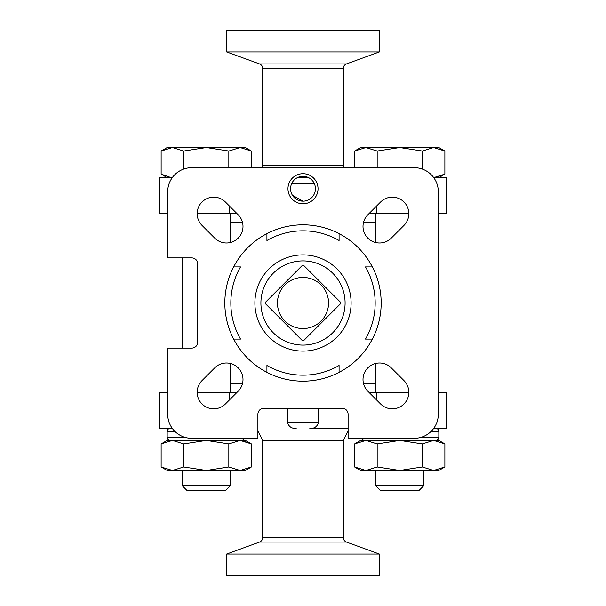 <?xml version="1.0" encoding="UTF-8"?>
<svg xmlns="http://www.w3.org/2000/svg" width="606" height="606" viewBox="0 0 606 606"><rect width="100%" height="100%" fill="white"/><g stroke="black" fill="none" stroke-linecap="round" stroke-linejoin="round"><path stroke-width="0.91" d="M354.601 466.976L365.88 470.468L438.82 470.468L444.865 466.976L433.585 470.468L422.299 466.976L399.733 470.468L377.167 466.976L365.88 470.468L360.646 470.468L354.601 466.976L365.88 470.468L354.601 466.976L354.601 443.895L365.88 440.403L360.646 440.403L354.601 443.895L365.88 440.403L377.167 443.895L399.733 440.403L365.88 440.403L433.585 440.403L399.733 440.403L422.299 443.895L433.585 440.403L444.865 443.895L433.585 440.403L365.88 440.403M444.865 443.895L438.82 440.403L433.585 440.403L444.865 443.895L444.865 466.976M161.135 466.976L172.415 470.468L245.354 470.468L251.399 466.976L240.12 470.468L228.833 466.976L206.267 470.468L183.701 466.976L172.415 470.468L167.18 470.468L161.135 466.976L172.415 470.468L161.135 466.976L161.135 443.895L172.415 440.403L167.18 440.403L161.135 443.895L172.415 440.403L183.701 443.895L206.267 440.403L172.415 440.403L240.12 440.403L206.267 440.403L228.833 443.895L240.12 440.403L251.399 443.895L241.536 440.464M251.399 466.976L251.399 443.895L245.354 440.403L172.415 440.403M251.399 443.895L240.12 440.403M230.318 213.706L230.318 242.544M230.318 363.456L230.318 392.294M438.297 213.706L446.637 213.706L446.637 177.626L433.707 177.626L444.865 174.134L435.063 177.558L444.865 174.134L444.865 151.046L433.585 147.561L422.299 151.046L422.299 169.089M167.18 177.626L161.135 174.134L170.937 177.558L161.135 174.134L161.135 151.046L172.415 147.561L161.135 151.046L172.415 147.561L167.18 147.561L161.135 151.046M297.455 177.626L308.545 177.626L297.455 177.626M172.293 177.626L159.363 177.626L159.363 213.706L167.703 213.706M303.008 201.177L292.425 195.276M167.703 348.102L167.703 414.246A24.051 24.051 0 0 0 191.754 438.297L257.898 438.297L257.898 414.246A6.015 6.015 0 0 1 263.913 408.232L342.087 408.232A6.015 6.015 0 0 1 348.102 414.246L348.102 438.297L414.246 438.297A24.051 24.051 0 0 0 438.297 414.246L438.297 191.754A24.051 24.051 0 0 0 414.246 167.703L191.754 167.703A24.051 24.051 0 0 0 167.703 191.754L167.703 257.898L191.754 257.898A6.015 6.015 0 0 1 197.768 263.913L197.768 342.087A6.015 6.015 0 0 1 191.754 348.102L167.703 348.102M303 254.891A48.109 48.109 0 0 1 344.662 327.051A48.109 48.109 0 0 1 261.337 327.051A48.109 48.109 0 0 1 303 254.891M339.08 372.349L339.08 365.494L339.08 372.349M365.494 339.08L372.349 339.08L365.494 339.08A72.159 72.159 0 0 0 365.494 266.92L372.349 266.92L365.494 266.92M339.08 240.506L339.08 233.651L339.08 240.506A72.159 72.159 0 0 0 266.92 240.506L266.92 233.651L266.92 240.506M240.506 266.92L233.651 266.92L240.506 266.92A72.159 72.159 0 0 0 240.506 339.08L233.651 339.08L240.506 339.08M266.92 365.494L266.92 372.349L266.92 365.494A72.159 72.159 0 0 0 339.08 365.494M303 224.826A78.174 78.174 0 0 1 370.698 342.087A78.174 78.174 0 0 1 235.302 342.087A78.174 78.174 0 0 1 303 224.826M303 173.717A15.036 15.036 0 0 1 316.021 196.268A15.036 15.036 0 0 1 289.979 196.268A15.036 15.036 0 0 1 303 173.717M202.018 225.402L214.774 238.158A16.536 16.536 0 0 0 238.158 238.158A16.536 16.536 0 0 0 238.158 214.774L225.402 202.018A16.536 16.536 0 0 0 202.018 202.018A16.536 16.536 0 0 0 202.018 225.402M225.402 403.982L238.158 391.226A16.536 16.536 0 0 0 238.158 367.842A16.536 16.536 0 0 0 214.774 367.842L202.018 380.598A16.536 16.536 0 0 0 202.018 403.982A16.536 16.536 0 0 0 225.402 403.982M403.982 380.598L391.226 367.842A16.536 16.536 0 0 0 367.842 367.842A16.536 16.536 0 0 0 367.842 391.226L380.598 403.982A16.536 16.536 0 0 0 403.982 403.982A16.536 16.536 0 0 0 403.982 380.598M380.598 202.018L367.842 214.774A16.536 16.536 0 0 0 367.842 238.158A16.536 16.536 0 0 0 391.226 238.158L403.982 225.402A16.536 16.536 0 0 0 403.982 202.018A16.536 16.536 0 0 0 380.598 202.018M230.318 222.72L242.574 222.72M363.426 222.72L375.682 222.72M230.318 383.28L242.574 383.28M363.426 383.28L375.682 383.28M296.175 428.374C291.774 428.73 288.842 426.73 287.373 422.359L318.627 422.359C317.158 426.73 314.226 428.737 309.825 428.374L348.102 428.374M172.293 428.374L159.363 428.374L159.363 392.294L167.703 392.294M438.297 392.294L446.637 392.294L446.637 428.374L433.707 428.374M287.373 422.359L287.373 408.232M318.627 422.359L318.627 408.232M265.42 302.311L302.311 265.42A37.58 37.58 0 0 1 303 265.42A37.58 37.58 0 0 1 303.689 265.42L340.58 302.311A37.58 37.58 0 0 1 340.58 303.689L303.689 340.58A37.58 37.58 0 0 1 302.311 340.58L265.42 303.689A37.58 37.58 0 0 1 265.42 302.311M303 277.442A25.558 25.558 0 0 1 325.134 315.779A25.558 25.558 0 0 1 280.866 315.779A25.558 25.558 0 0 1 303 277.442M237.09 392.294L197.17 392.294M408.83 392.294L368.91 392.294M237.09 213.706L197.17 213.706M408.83 213.706L368.91 213.706M257.898 430.783L262.709 440.403L343.291 440.403L348.102 430.783M226.629 51.949L379.371 51.949L379.371 30.3L226.629 30.3L226.629 51.949L259.55 63.925C261.55 64.774 262.603 66.281 262.709 68.448L262.527 167.703M226.629 554.051L379.371 554.051L379.371 575.7L226.629 575.7L226.629 554.051L259.55 542.075C261.55 541.226 262.603 539.719 262.709 537.552L262.709 440.403M303 176.316A12.431 12.431 0 0 1 313.764 194.965A12.431 12.431 0 0 1 292.236 194.965A12.431 12.431 0 0 1 303 176.316M251.399 151.046L240.12 147.561L245.354 147.561L251.399 151.046L251.399 167.703M183.701 169.089L183.701 151.046L206.267 147.561L228.833 151.046L206.267 147.561L240.12 147.561L228.833 151.046L228.833 167.703M183.701 151.046L172.415 147.561L206.267 147.561M422.299 151.046L399.733 147.561L377.167 151.046L365.88 147.561L360.646 147.561L354.601 151.046L365.88 147.561L354.601 151.046L354.601 167.703M377.167 151.046L377.167 167.703M433.585 147.561L438.82 147.561L444.865 151.046L433.585 147.561L365.88 147.561L354.601 151.046M435.812 428.374C437.638 428.556 438.638 429.556 438.82 431.381L438.82 437.396C438.638 439.221 437.638 440.221 435.812 440.403M245.218 438.297L242.347 440.403L245.218 438.297M228.833 466.976L228.833 443.895M183.701 466.976L183.701 443.895M377.167 466.976L377.167 443.895M422.299 466.976L422.299 443.895M225.705 490.315L186.83 490.315L182.217 485.701L230.318 485.701L225.705 490.315M230.318 470.468L230.318 485.701M419.17 490.315L380.295 490.315L375.682 485.701L423.783 485.701L419.17 490.315M423.783 470.468L423.783 485.701M291.668 183.641L314.332 183.641M303 260.906A42.094 42.094 0 0 1 339.451 324.043A42.094 42.094 0 0 1 266.549 324.043A42.094 42.094 0 0 1 303 260.906M229.719 392.294L229.719 399.665M376.281 392.294L376.281 399.665M229.719 213.706L229.719 206.335M376.281 213.706L376.281 206.335M262.709 165.597L343.291 165.597L343.473 167.703M262.709 537.552L343.291 537.552L343.291 440.403M262.709 68.448L343.291 68.448L343.291 165.597M259.55 63.925L346.45 63.925C344.45 64.774 343.397 66.281 343.291 68.448M259.55 542.075L346.45 542.075L379.371 554.051M438.82 431.381L431.124 431.381M438.82 437.396L420.769 437.396M174.876 431.381L167.18 431.381C167.362 429.556 168.362 428.556 170.188 428.374C168.362 428.556 167.362 429.556 167.18 431.381L167.18 437.396C167.362 439.221 168.362 440.221 170.188 440.403C168.362 440.221 167.362 439.221 167.18 437.396L185.231 437.396M182.217 257.898L182.217 348.102M375.682 213.706L375.682 242.544M375.682 363.456L375.682 392.294M438.82 177.626L444.865 174.134M346.45 63.925L379.371 51.949M343.291 537.552C343.397 539.719 344.45 541.226 346.45 542.075M360.782 438.297L363.653 440.403L360.782 438.297M182.217 470.468L182.217 485.701M375.682 470.468L375.682 485.701"/></g></svg>
